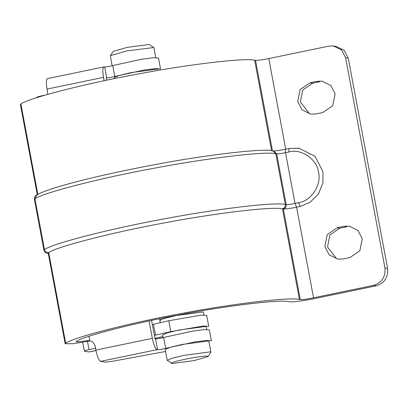 <?xml version="1.0" encoding="UTF-8"?>
<svg xmlns="http://www.w3.org/2000/svg" width="408" height="408" viewBox="0 0 408 408"><rect width="100%" height="100%" fill="white"/><g stroke="black" fill="none" stroke-linecap="round" stroke-linejoin="round"><path stroke-width="0.61" d="M160.094 320.061L159.962 319.372M95.533 348.202L89.015 349.62C85.343 350.452 83.829 350.982 84.471 351.212L89.082 351.941L95.967 350.513M154.367 335.396L170.804 331.633L203.169 326.033L208.712 326.318L206.672 315.44L201.134 315.16L168.769 320.759L152.332 324.523M82.605 342.312L84.471 351.212M45.319 95.049L41.529 95.87C37.857 96.701 36.343 97.232 36.98 97.461M203.959 315.007L203.449 312.288L202.796 311.982L176.307 315.527L164.495 318.383L159.798 320.459L160.227 322.769M110.323 55.667L113.271 51.393L126.99 47.42L149.063 44.467L153.821 47.527L126.781 50.908L110.323 55.667L112.134 65.775M206.672 329.506L206.162 326.788L205.51 326.482L179.02 330.031L167.209 332.887L162.511 334.958L163.011 337.651M172.12 363.533L194.193 360.58L207.912 356.607L207.407 356.215C202.664 355.103 165.439 362.829 172.12 363.533L167.26 360.335L171.957 358.26L183.768 355.404L210.258 351.854L210.865 352.334L207.912 356.607M315.802 113.965L310.59 114.128L301.996 109.762L297.712 101.526L300.094 89.582L309.968 82.788L317.026 81.325L322.238 81.166L330.832 85.527L335.116 93.763L332.734 105.708L322.861 112.501L315.802 113.965M317.026 81.325L319.683 81.748L312.625 83.212L302.751 90.005L300.37 101.949L309.239 113.378M342.939 258.963L337.727 259.126L329.134 254.765L324.85 246.524L327.231 234.58L337.105 227.791L344.163 226.323L349.37 226.165L357.969 230.525L362.253 238.762L359.871 250.706L349.998 257.499L342.939 258.963M344.163 226.323L346.82 226.746L339.762 228.215L329.888 235.003L327.507 246.947L336.376 258.376M76.087 341.69L76.337 341.425C83.538 336.11 134.834 322.947 181.259 314.497C227.598 305.587 280.189 299.309 288.839 301.655L289.726 301.798C291.409 302.41 305.975 300.461 316.215 298.248L376.202 285.799L373.539 285.376C381.878 282.688 385.682 276.879 384.943 267.949L345.596 57.696L341.522 49.944L333.377 45.946L328.766 46.13L268.78 58.579C262.227 59.874 257.81 60.466 255.536 60.348L254.648 60.211C245.137 57.63 187.287 64.53 136.313 74.332C85.241 83.63 28.82 98.114 20.9 103.958L20.4 104.489M76.337 341.425C75.766 342.185 79.213 341.93 86.69 340.649L89.775 340.695C92.687 341.511 94.493 343.429 95.202 346.448L95.88 350.074L152.337 338.36L149.078 320.938M89.306 340.603L89.775 340.695L88.954 336.294M373.539 285.376L313.553 297.825C307 299.125 302.588 299.712 300.308 299.6L299.426 299.457C289.91 296.876 232.06 303.781 181.086 313.584C130.019 322.881 73.598 337.36 65.673 343.205L65.178 343.735L72.976 343.699L89.398 341.078L86.69 340.649M152.337 338.36C153.734 344.944 155.3 348.707 157.034 349.656L157.595 349.743L155.56 338.87L154.999 338.778L151.562 320.413M104.127 80.738L103.494 77.357L47.037 89.077L47.843 94.319M106.61 80.218L106.151 77.78L106.718 77.872C108.946 77.801 111.634 77.331 114.781 76.464L144.197 70.018L155.601 68.615L160.528 68.891M103.494 77.357C102.439 70.829 102.643 67.346 104.117 66.907L104.683 66.999C106.911 66.922 109.599 66.453 112.746 65.586L114.781 76.464M336.039 46.369L344.179 50.368L348.254 58.12L345.596 57.696M384.943 267.949L387.6 268.367L348.254 58.12M387.6 268.367C388.34 277.302 384.54 283.111 376.202 285.799M34.981 198.798L44.477 249.548C52.642 243.53 110.772 228.608 163.394 219.03C215.909 208.932 275.512 201.817 285.314 204.474L286.202 204.617C287.716 204.694 290.659 204.301 295.03 203.434L298.559 202.705C310.993 201.302 321.963 184.528 318.51 172.201C317.266 159.416 301.068 148.282 289.063 151.954L285.534 152.684C281.163 153.551 278.22 153.944 276.7 153.867L275.818 153.729C266.016 151.067 206.412 158.182 153.893 168.28C101.276 177.857 43.146 192.78 34.981 198.798L36.669 195.009C35.088 195.621 34.333 197.089 34.4 199.41L43.896 250.16L44.615 251.782L45.574 252.69L48.292 253.526M158.493 58.013L153.566 57.742L142.162 59.145L112.746 65.586M157.998 69.416L157.34 69.105L130.856 72.655L119.039 75.511L114.342 77.586L114.531 78.581M157.034 349.656L100.577 361.371L105.407 362.141L112.419 361.315L165.597 351.461M209.37 329.883L204.434 329.613L193.04 331.015L163.628 337.462C160.477 338.329 157.789 338.798 155.56 338.87M211.405 340.762L206.468 340.491L195.075 341.889L165.663 348.335L163.628 337.462M157.595 349.743C159.824 349.671 162.511 349.202 165.663 348.335M210.911 352.165L208.876 341.287L208.223 340.981L181.733 344.53L169.922 347.387L165.225 349.457L167.26 360.335M100.577 361.371C98.843 360.427 97.277 356.658 95.88 350.074M47.037 89.077C45.977 82.543 46.186 79.06 47.66 78.622M299.426 299.457L282.464 208.835C272.952 206.254 215.103 213.154 164.128 222.957C113.057 232.254 56.636 246.738 48.71 252.583L65.673 343.205M36.669 195.009C48.506 187.848 98.456 175.2 153.046 164.985C209.789 154.046 265.129 148.288 272.87 150.802L275.818 153.729L285.314 204.474C285.498 206.708 284.549 208.162 282.464 208.835L283.351 208.972C285.625 209.09 290.042 208.498 296.596 207.203L300.125 206.468L310.131 202.276L318.495 193.831L322.942 182.697L322.927 171.61L314.956 156.284L298.962 148.17L289.267 148.466C288.777 148.614 288.706 149.777 289.063 151.954M159.421 318.775L159.426 319.143M155.79 57.635L153.821 47.527M154.902 338.283L162.761 336.651M170.804 331.633L168.769 320.759M155.524 335.147L153.49 324.268M89.015 349.62L87.485 341.445M41.529 95.87L41.58 96.155M312.625 83.212L309.968 82.788M339.762 228.215L337.105 227.791M104.683 66.999L106.718 77.872M300.308 299.6L283.351 208.972C285.437 208.304 286.385 206.851 286.202 204.617L276.7 153.867L273.743 150.945M313.553 297.825L296.596 207.203L295.03 203.434L285.534 152.684C285.182 150.506 285.248 149.348 285.738 149.201L268.78 58.579M271.611 150.833L254.648 60.211M37.857 194.58L20.9 103.958M272.498 150.975L255.536 60.348M44.477 249.548C45.115 251.7 46.527 252.71 48.71 252.583M298.559 202.705L300.125 206.468M89.301 351.941L95.972 350.554M154.912 338.324L162.833 336.676M36.817 97.645L36.766 97.359M48.215 253.108L65.173 343.73M160.543 68.942L158.508 58.063M209.386 329.939L211.421 340.813M103.897 66.912L47.44 78.627M37.358 195.106L20.4 104.484M333.805 46.007L336.462 46.43M299.345 148.226L289.195 148.471L285.666 149.201C279.169 150.435 275.171 151.011 273.676 150.934M159.329 319.138L159.268 318.806M160.818 319.668L159.518 319.219"/></g></svg>
